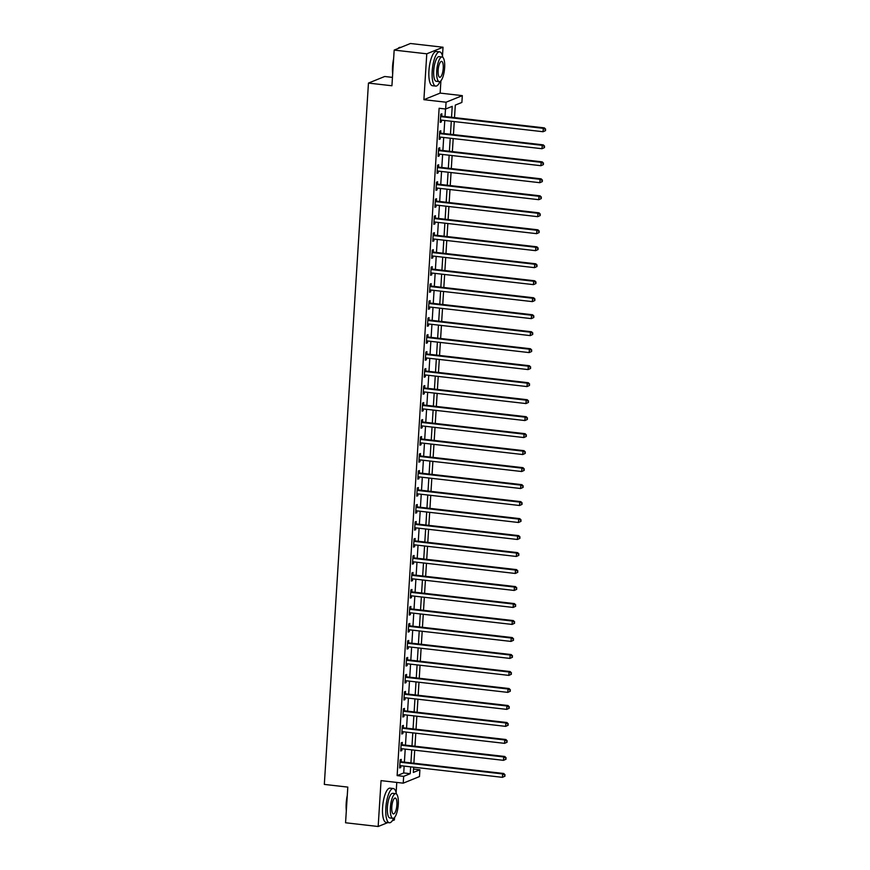 <?xml version="1.0" encoding="UTF-8"?>
<svg xmlns="http://www.w3.org/2000/svg" width="870" height="870" viewBox="0 0 870 870"><rect width="100%" height="100%" fill="white"/><g stroke="black" fill="none" stroke-linecap="round" stroke-linejoin="round"><path stroke-width="1.3" d="M413.533 769.047L419.905 769.776L419.471 776.573L403.223 783.163L403.658 776.366L410.238 773.691L410.673 766.84M392.25 820.791L394.414 819.91L394.567 817.441M396.133 792.624L396.774 782.424M392.457 77.386L384.703 76.495L368.456 83.085L324.325 784.414L347.804 787.1L345.564 822.77L378.167 826.5L387.813 822.585M368.456 83.085L391.924 85.76L394.175 50.09L410.422 43.5L443.026 47.23L426.778 53.809L423.897 99.68L446.071 102.214L462.318 95.635L461.883 102.432L455.304 105.096L454.51 117.613M423.897 99.68L440.144 93.101L440.916 80.769M442.482 55.952L443.026 47.23M440.144 93.101L462.318 95.635M394.175 50.09L426.778 53.809M451.541 117.276L452.226 106.347L445.636 109.011L439.122 108.271L397.133 775.616L403.724 772.951L404.148 766.1M404.398 762.131L405.213 749.113M405.463 745.144L406.29 732.116M406.54 728.157L407.356 715.129M407.606 711.171L408.421 698.142M408.672 694.173L409.498 681.156M409.748 677.186L410.564 664.158M410.814 660.199L411.63 647.171M411.88 643.202L412.706 630.184M412.945 626.215L413.772 613.187M414.022 609.228L414.838 596.2M415.088 592.242L415.903 579.213M416.154 575.244L416.98 562.227M417.23 558.257L418.046 545.229M418.296 541.27L419.112 528.242M419.362 524.284L420.188 511.255M420.428 507.286L421.254 494.269M421.504 490.299L422.32 477.271M422.57 473.313L423.385 460.284M423.636 456.326L424.462 443.298M424.712 439.328L425.528 426.311M425.778 422.341L426.594 409.313M426.844 405.355L427.67 392.326M427.92 388.368L428.736 375.34M428.986 371.37L429.802 358.353M430.052 354.384L430.867 341.355M431.118 337.397L431.944 324.369M432.194 320.41L433.01 307.382M433.26 303.412L434.076 290.395M434.326 286.426L435.152 273.397M435.402 269.439L436.218 256.411M436.468 252.441L437.284 239.424M437.534 235.455L438.349 222.426M438.6 218.468L439.426 205.44M439.676 201.481L440.492 188.453M440.742 184.483L441.558 171.466M441.808 167.497L442.634 154.468M442.884 150.51L443.7 137.482M443.95 133.523L444.766 120.495M445.016 116.526L445.494 109M441.732 115.982L441.873 113.774L440.775 114.22L440.263 122.376L441.362 121.93L441.471 120.114M440.666 132.98L440.807 130.761L439.709 131.207L439.198 139.363L440.296 138.917L440.405 137.112M439.6 149.966L439.741 147.759L438.643 148.194L438.121 156.35L439.219 155.904L439.339 154.099M438.523 166.953L438.665 164.745L437.566 165.191L437.055 173.347L438.154 172.902L438.273 171.085M437.458 183.94L437.599 181.732L436.501 182.178L435.99 190.334L437.088 189.888L437.197 188.072M436.392 200.937L436.533 198.719L435.435 199.165L434.924 207.321L436.011 206.875L436.131 205.07M435.326 217.924L435.457 215.716L434.358 216.162L433.847 224.308L434.946 223.873L435.065 222.057M434.25 234.911L434.391 232.703L433.293 233.149L432.781 241.305L433.88 240.859L433.989 239.043M433.184 251.898L433.325 249.69L432.227 250.136L431.716 258.292L432.814 257.846L432.923 256.03M432.118 268.895L432.249 266.677L431.161 267.123L430.639 275.279L431.737 274.833L431.857 273.028M431.041 285.882L431.183 283.674L430.084 284.12L429.573 292.266L430.672 291.831L430.791 290.014M429.976 302.869L430.117 300.661L429.019 301.107L428.508 309.263L429.606 308.817L429.715 307.001M428.91 319.856L429.051 317.648L427.953 318.094L427.431 326.25L428.529 325.804L428.649 323.988M427.844 336.853L427.975 334.635L426.876 335.08L426.365 343.237L427.464 342.791L427.583 340.986M426.768 353.84L426.909 351.632L425.811 352.078L425.299 360.234L426.398 359.788L426.507 357.972M425.702 370.827L425.843 368.619L424.745 369.065L424.234 377.221L425.332 376.775L425.441 374.959M424.636 387.824L424.767 385.606L423.679 386.052L423.157 394.208L424.255 393.762L424.375 391.946M423.559 404.811L423.701 402.592L422.602 403.038L422.091 411.195L423.19 410.749L423.298 408.943M422.494 421.798L422.635 419.59L421.537 420.036L421.026 428.192L422.124 427.746L422.233 425.93M421.428 438.784L421.569 436.577L420.471 437.023L419.949 445.179L421.047 444.733L421.167 442.917M420.362 455.782L420.493 453.564L419.394 454.01L418.883 462.166L419.982 461.72L420.101 459.915M419.286 472.769L419.427 470.561L418.329 470.996L417.817 479.152L418.916 478.707L419.025 476.901M418.22 489.756L418.361 487.548L417.263 487.994L416.752 496.15L417.85 495.704L417.959 493.888M417.154 506.742L417.285 504.535L416.186 504.981L415.675 513.137L416.773 512.691L416.893 510.875M416.077 523.74L416.219 521.521L415.12 521.967L414.609 530.124L415.708 529.678L415.816 527.872M415.012 540.727L415.153 538.519L414.055 538.965L413.544 547.11L414.642 546.664L414.751 544.859M413.946 557.713L414.087 555.506L412.989 555.952L412.467 564.108L413.565 563.662L413.685 561.846M412.869 574.7L413.011 572.493L411.912 572.938L411.401 581.095L412.5 580.649L412.619 578.833M411.804 591.698L411.945 589.479L410.847 589.925L410.335 598.082L411.434 597.636L411.543 595.83M410.738 608.685L410.879 606.477L409.781 606.923L409.27 615.068L410.368 614.633L410.477 612.817M409.672 625.671L409.803 623.464L408.704 623.91L408.193 632.066L409.291 631.62L409.411 629.804M408.596 642.658L408.737 640.45L407.638 640.896L407.127 649.053L408.226 648.607L408.334 646.791M407.53 659.656L407.671 657.437L406.573 657.883L406.062 666.039L407.16 665.593L407.269 663.788M406.464 676.643L406.605 674.435L405.507 674.881L404.985 683.026L406.083 682.591L406.203 680.775M405.387 693.629L405.529 691.422L404.43 691.867L403.919 700.024L405.018 699.578L405.137 697.762M404.322 710.627L404.463 708.408L403.365 708.854L402.853 717.01L403.952 716.565L404.061 714.748M403.256 727.614L403.397 725.395L402.299 725.841L401.788 733.997L402.886 733.551L402.995 731.746M402.19 744.6L402.321 742.393L401.222 742.839L400.711 750.995L401.81 750.549L401.929 748.733M401.113 761.587L401.255 759.379L400.156 759.825L399.645 767.982L400.744 767.536L400.852 765.72M403.223 783.163L381.049 780.629L378.167 826.5M397.133 775.616L403.658 776.366M445.636 109.011L446.071 102.214M413.642 767.188L413.315 772.451L419.905 769.776M454.26 121.582L453.444 134.6M453.194 138.569L452.378 151.597M452.128 155.556L451.302 168.584M451.051 172.543L450.236 185.571M449.986 189.54L449.17 202.558M448.92 206.527L448.104 219.555M447.854 223.514L447.028 236.542M446.778 240.511L445.962 253.529M445.712 257.498L444.896 270.526M444.646 274.485L443.82 287.513M443.569 291.472L442.754 304.5M442.504 308.469L441.688 321.487M441.438 325.456L440.622 338.484M440.372 342.443L439.546 355.471M439.296 359.43L438.48 372.458M438.23 376.427L437.414 389.445M437.164 393.414L436.338 406.442M436.087 410.401L435.272 423.429M435.022 427.387L434.206 440.416M433.956 444.385L433.129 457.402M432.89 461.372L432.064 474.4M431.814 478.359L430.998 491.387M430.748 495.345L429.932 508.374M429.682 512.343L428.856 525.36M428.605 529.33L427.79 542.358M427.54 546.317L426.724 559.345M426.474 563.303L425.647 576.332M425.408 580.301L424.582 593.318M424.332 597.288L423.516 610.316M423.266 614.274L422.45 627.303M422.2 631.272L421.374 644.289M421.123 648.259L420.308 661.287M420.058 665.245L419.242 678.274M418.992 682.232L418.165 695.26M417.926 699.23L417.1 712.247M416.85 716.217L416.034 729.245M415.784 733.203L414.968 746.232M414.718 750.19L413.892 763.218M410.923 762.881L411.738 749.853M411.988 745.894L412.804 732.866M413.054 728.897L413.881 715.879M414.131 711.91L414.946 698.882M415.197 694.923L416.012 681.895M416.262 677.937L417.089 664.908M417.339 660.939L418.155 647.922M418.405 643.952L419.22 630.924M419.471 626.965L420.286 613.937M420.536 609.968L421.363 596.95M421.613 592.981L422.428 579.964M422.679 575.994L423.494 562.966M423.744 559.008L424.571 545.979M424.821 542.01L425.637 528.993M425.887 525.023L426.702 511.995M426.952 508.036L427.768 495.008M428.018 491.05L428.845 478.021M429.095 474.052L429.91 461.035M430.161 457.065L430.976 444.037M431.226 440.079L432.053 427.05M432.303 423.092L433.119 410.064M433.369 406.094L434.184 393.077M434.434 389.107L435.261 376.079M435.5 372.121L436.327 359.092M436.577 355.134L437.392 342.106M437.643 338.136L438.458 325.119M438.708 321.15L439.535 308.121M439.785 304.163L440.601 291.135M440.851 287.176L441.666 274.148M441.916 270.178L442.743 257.161M442.982 253.192L443.809 240.163M444.059 236.205L444.874 223.177M445.125 219.207L445.94 206.19M446.19 202.221L447.017 189.192M447.267 185.234L448.083 172.206M448.333 168.247L449.148 155.219M449.398 151.25L450.225 138.232M450.464 134.263L451.291 121.234M403.724 772.951L410.238 773.691M440.296 121.811L441.362 121.93M439.23 138.798L440.296 138.917M438.165 155.784L439.219 155.904M437.088 172.782L438.154 172.902M436.022 189.769L437.088 189.888M434.956 206.755L436.011 206.875M433.891 223.742L434.946 223.873M432.814 240.74L433.88 240.859M431.748 257.727L432.814 257.846M430.683 274.713L431.737 274.833M429.606 291.7L430.672 291.831M428.54 308.698L429.606 308.817M427.474 325.685L428.529 325.804M426.398 342.671L427.464 342.791M425.332 359.658L426.398 359.788M424.266 376.656L425.332 376.775M423.201 393.642L424.255 393.762M422.124 410.629L423.19 410.749M421.058 427.616L422.124 427.746M419.992 444.613L421.047 444.733M418.916 461.6L419.982 461.72M417.85 478.587L418.916 478.707M416.784 495.585L417.85 495.704M415.719 512.571L416.773 512.691M414.642 529.558L415.708 529.678M413.576 546.545L414.642 546.664M412.51 563.543L413.565 563.662M411.434 580.529L412.5 580.649M410.368 597.516L411.434 597.636M409.302 614.503L410.368 614.633M408.237 631.5L409.291 631.62M407.16 648.487L408.226 648.607M406.094 665.474L407.16 665.593M405.028 682.461L406.083 682.591M403.952 699.458L405.018 699.578M402.886 716.445L403.952 716.565M401.82 733.432L402.886 733.551M400.755 750.418L401.81 750.549M399.678 767.416L400.744 767.536M545.588 130.587L545.229 129.412L545.588 130.587L543.054 131.729L441.068 120.071A1.381 1.294 -112.1 0 0 440.568 120.114L440.405 120.169M545.142 130.772L543.054 131.729L543.271 128.325L544.37 127.879L442.373 116.232A1.381 1.294 -112.1 0 1 441.895 116.069L440.698 115.416M440.633 116.428L440.796 116.515A1.381 1.294 -112.1 0 0 441.275 116.678L543.271 128.325L545.229 129.412M545.675 129.228L544.37 127.879M544.522 147.574L544.163 146.399L544.522 147.574L541.988 148.716L439.992 137.058A1.381 1.294 -112.1 0 0 439.502 137.101L439.328 137.155M544.076 147.759L541.988 148.716L542.206 145.323L543.304 144.877L441.308 133.219A1.381 1.294 -112.1 0 1 440.829 133.066L439.633 132.403M439.567 133.425L439.731 133.512A1.381 1.294 -112.1 0 0 440.209 133.665L542.206 145.323L544.163 146.399M544.598 146.225L543.304 144.877M543.446 164.571L543.097 163.386L543.446 164.571L540.922 165.702L438.926 154.055A1.381 1.294 -112.1 0 0 438.436 154.088L438.262 154.142M543.01 164.745L540.922 165.702L541.129 162.309L542.227 161.863L440.242 150.206A1.381 1.294 -112.1 0 1 439.763 150.053L438.567 149.401M438.502 150.412L438.665 150.499A1.381 1.294 -112.1 0 0 439.143 150.651L541.129 162.309L543.097 163.386M543.532 163.212L542.227 161.863M542.38 181.558L542.021 180.373L542.38 181.558L539.846 182.7L437.86 171.042A1.381 1.294 -112.1 0 0 437.36 171.085L437.197 171.129M541.945 181.732L539.846 182.7L540.063 179.296L541.162 178.85L439.165 167.192A1.381 1.294 -112.1 0 1 438.687 167.04L437.49 166.387M437.425 167.399L437.588 167.486A1.381 1.294 -112.1 0 0 438.067 167.638L540.063 179.296L542.021 180.373M542.467 180.199L541.162 178.85M541.314 198.545L540.955 197.37L541.314 198.545L538.78 199.687L436.794 188.029A1.381 1.294 -112.1 0 0 436.294 188.072L436.131 188.127M540.868 198.73L538.78 199.687L538.998 196.283L540.096 195.837L438.099 184.19A1.381 1.294 -112.1 0 1 437.621 184.038L436.425 183.374M436.359 184.386L436.522 184.473A1.381 1.294 -112.1 0 0 437.001 184.636L538.998 196.283L540.955 197.37M541.401 197.185L540.096 195.837M392.674 74.004A16.824 5.144 -83.5 0 1 392.544 66.599A16.824 5.144 -83.5 0 1 393.631 58.714M400.776 47.415L400.254 47.35A17.237 5.274 96.5 0 0 398.46 48.068A17.237 5.274 96.5 0 0 397.992 48.535M393.501 60.759A17.237 5.274 96.5 0 0 392.805 66.696A17.237 5.274 96.5 0 0 392.772 72.373M442.776 57.289A17.237 5.274 96.5 0 0 439.644 51.852A17.237 5.274 96.5 0 0 432.194 71.199A17.237 5.274 96.5 0 0 435.729 86.097A17.237 5.274 96.5 0 0 440.002 81.508M439.644 51.852L436.381 51.482A17.237 5.274 96.5 0 0 428.932 70.829A17.237 5.274 96.5 0 0 432.466 85.728L435.729 86.097M439.274 81.649L436.272 81.302A12.408 3.795 -83.5 0 1 433.728 70.579A12.408 3.795 -83.5 0 1 439.089 56.648L442.09 56.985A12.408 3.795 96.5 0 0 436.729 70.916A12.408 3.795 96.5 0 0 439.274 81.649A12.408 3.795 96.5 0 0 444.635 67.719A12.408 3.795 96.5 0 0 442.09 56.985M438.132 70.35A7.993 2.447 96.5 0 0 439.774 77.267A7.993 2.447 96.5 0 0 443.232 68.284A7.993 2.447 96.5 0 0 441.59 61.368A7.993 2.447 96.5 0 0 438.132 70.35M346.325 810.666A16.824 5.144 -83.5 0 1 346.195 803.271A16.824 5.144 -83.5 0 1 347.282 795.376M347.152 797.431A17.237 5.274 96.5 0 0 346.456 803.369A17.237 5.274 96.5 0 0 346.423 809.046M396.426 793.951A17.237 5.274 96.5 0 0 393.294 788.524A17.237 5.274 96.5 0 0 385.845 807.871A17.237 5.274 96.5 0 0 389.379 822.77A17.237 5.274 96.5 0 0 393.653 818.181M393.294 788.524L390.032 788.144A17.237 5.274 96.5 0 0 382.582 807.501A17.237 5.274 96.5 0 0 386.117 822.4L389.379 822.77M392.925 818.322L389.923 817.974A12.408 3.795 -83.5 0 1 387.389 807.251A12.408 3.795 -83.5 0 1 392.751 793.32L395.741 793.657A12.408 3.795 96.5 0 0 390.38 807.588A12.408 3.795 96.5 0 0 392.925 818.322A12.408 3.795 96.5 0 0 398.286 804.38A12.408 3.795 96.5 0 0 395.741 793.657M391.794 807.023A7.993 2.447 96.5 0 0 393.425 813.928A7.993 2.447 96.5 0 0 396.883 804.957A7.993 2.447 96.5 0 0 395.241 798.04A7.993 2.447 96.5 0 0 391.794 807.023M540.237 215.542L539.889 214.357L540.237 215.542L537.714 216.673L435.718 205.016A1.381 1.294 -112.1 0 0 435.228 205.059L435.054 205.113M539.802 215.716L537.714 216.673L537.932 213.28L539.03 212.835L437.034 201.177A1.381 1.294 -112.1 0 1 436.555 201.024L435.359 200.372M435.294 201.383L435.457 201.47A1.381 1.294 -112.1 0 0 435.935 201.623L537.932 213.28L539.889 214.357M540.324 214.183L539.03 212.835M539.172 232.529L538.824 231.344L539.172 232.529L536.649 233.66L434.652 222.013A1.381 1.294 -112.1 0 0 434.163 222.046L433.989 222.1M538.737 232.703L536.649 233.66L536.855 230.267L537.954 229.821L435.968 218.163A1.381 1.294 -112.1 0 1 435.478 218.011L434.282 217.359M434.228 218.37L434.38 218.457A1.381 1.294 -112.1 0 0 434.869 218.609L536.855 230.267L538.824 231.344M539.259 231.17L537.954 229.821M538.106 249.516L537.747 248.331L538.106 249.516L535.572 250.658L433.586 239A1.381 1.294 -112.1 0 0 433.086 239.043L432.923 239.087M537.66 249.69L535.572 250.658L535.789 247.254L536.888 246.808L434.891 235.15A1.381 1.294 -112.1 0 1 434.413 234.998L433.216 234.345M433.151 235.357L433.314 235.444A1.381 1.294 -112.1 0 0 433.793 235.596L535.789 247.254L537.747 248.331M538.193 248.157L536.888 246.808M537.04 266.503L536.681 265.328L537.04 266.503L534.506 267.645L432.51 255.987A1.381 1.294 -112.1 0 0 432.02 256.03L431.846 256.084M536.594 266.688L534.506 267.645L534.724 264.241L535.822 263.806L433.825 252.148A1.381 1.294 -112.1 0 1 433.347 251.995L432.151 251.332M432.085 252.343L432.249 252.43A1.381 1.294 -112.1 0 0 432.727 252.594L534.724 264.241L536.681 265.328M537.116 265.143L535.822 263.806M535.963 283.5L535.615 282.315L535.963 283.5L533.44 284.631L431.444 272.973A1.381 1.294 -112.1 0 0 430.954 273.017L430.78 273.071M535.529 283.674L533.44 284.631L533.647 281.238L534.745 280.792L432.76 269.134A1.381 1.294 -112.1 0 1 432.27 268.982L431.085 268.33M431.02 269.341L431.183 269.428A1.381 1.294 -112.1 0 0 431.661 269.58L533.647 281.238L535.615 282.315M536.05 282.141L534.745 280.792M534.898 300.487L534.539 299.302L534.898 300.487L532.364 301.618L430.378 289.971A1.381 1.294 -112.1 0 0 429.878 290.014L429.715 290.058M534.463 300.661L532.364 301.618L532.581 298.225L533.68 297.779L431.683 286.121A1.381 1.294 -112.1 0 1 431.205 285.969L430.008 285.317M429.943 286.328L430.106 286.415A1.381 1.294 -112.1 0 0 430.585 286.567L532.581 298.225L534.539 299.302M534.985 299.128L533.68 297.779M533.832 317.474L533.473 316.299L533.832 317.474L531.298 318.616L429.312 306.958A1.381 1.294 -112.1 0 0 428.812 307.001L428.649 307.045M533.386 317.648L531.298 318.616L531.516 315.212L532.614 314.766L430.617 303.108A1.381 1.294 -112.1 0 1 430.139 302.956L428.943 302.303M428.877 303.315L429.04 303.402A1.381 1.294 -112.1 0 0 429.519 303.554L531.516 315.212L533.473 316.299M533.919 316.114L532.614 314.766M532.755 334.461L532.407 333.286L532.755 334.461L530.232 335.603L428.236 323.944A1.381 1.294 -112.1 0 0 427.746 323.988L427.572 324.042M532.32 334.646L530.232 335.603L530.45 332.199L531.537 331.764L429.552 320.106A1.381 1.294 -112.1 0 1 429.073 319.953L427.877 319.29M427.812 320.301L427.975 320.399A1.381 1.294 -112.1 0 0 428.453 320.551L530.45 332.199L532.407 333.286M532.842 333.101L531.537 331.764M531.69 351.458L531.342 350.273L531.69 351.458L529.167 352.589L427.17 340.931A1.381 1.294 -112.1 0 0 426.681 340.975L426.507 341.029M531.255 351.632L529.167 352.589L529.373 349.196L530.472 348.75L428.486 337.092A1.381 1.294 -112.1 0 1 427.996 336.94L426.8 336.288M426.746 337.299L426.898 337.386A1.381 1.294 -112.1 0 0 427.387 337.538L529.373 349.196L531.342 350.273M531.777 350.099L530.472 348.75M530.624 368.445L530.265 367.26L530.624 368.445L528.09 369.576L426.104 357.929A1.381 1.294 -112.1 0 0 425.604 357.972L425.441 358.016M530.178 368.619L528.09 369.576L528.308 366.183L529.406 365.737L427.409 354.079A1.381 1.294 -112.1 0 1 426.931 353.927L425.734 353.274M425.669 354.286L425.832 354.373A1.381 1.294 -112.1 0 0 426.311 354.525L528.308 366.183L530.265 367.26M530.711 367.086L529.406 365.737M529.547 385.432L529.199 384.257L529.547 385.432L527.024 386.574L425.028 374.916A1.381 1.294 -112.1 0 0 424.538 374.959L424.364 375.003M529.112 385.617L527.024 386.574L527.242 383.17L528.34 382.724L426.344 371.077A1.381 1.294 -112.1 0 1 425.865 370.914L424.669 370.261M424.603 371.272L424.767 371.359A1.381 1.294 -112.1 0 0 425.245 371.512L527.242 383.17L529.199 384.257M529.634 384.072L528.34 382.724M528.481 402.418L528.133 401.244L528.481 402.418L525.958 403.56L423.962 391.902A1.381 1.294 -112.1 0 0 423.472 391.946L423.298 392M528.046 402.603L525.958 403.56L526.165 400.167L527.263 399.721L425.278 388.063A1.381 1.294 -112.1 0 1 424.788 387.911L423.603 387.248M423.538 388.259L423.701 388.357A1.381 1.294 -112.1 0 0 424.179 388.509L526.165 400.167L528.133 401.244M528.568 401.059L527.263 399.721M527.416 419.416L527.057 418.231L527.416 419.416L524.882 420.547L422.896 408.889A1.381 1.294 -112.1 0 0 422.396 408.933L422.233 408.987M526.981 419.59L524.882 420.547L525.099 417.154L526.198 416.708L424.201 405.05A1.381 1.294 -112.1 0 1 423.723 404.898L422.526 404.245M422.461 405.257L422.624 405.344A1.381 1.294 -112.1 0 0 423.103 405.496L525.099 417.154L527.057 418.231M527.503 418.057L526.198 416.708M526.35 436.403L525.991 435.217L526.35 436.403L523.816 437.545L421.819 425.887A1.381 1.294 -112.1 0 0 421.33 425.93L421.167 425.974M525.904 436.577L523.816 437.545L524.034 434.141L525.132 433.695L423.135 422.037A1.381 1.294 -112.1 0 1 422.657 421.885L421.461 421.232M421.395 422.244L421.558 422.331A1.381 1.294 -112.1 0 0 422.037 422.483L524.034 434.141L525.991 435.217M526.426 435.043L525.132 433.695M525.273 453.39L524.925 452.215L525.273 453.39L522.75 454.531L420.754 442.873A1.381 1.294 -112.1 0 0 420.264 442.917L420.09 442.971M524.838 453.574L522.75 454.531L522.968 451.128L524.055 450.682L422.07 439.035A1.381 1.294 -112.1 0 1 421.591 438.871L420.395 438.219M420.33 439.23L420.493 439.317A1.381 1.294 -112.1 0 0 420.971 439.48L522.968 451.128L524.925 452.215M525.36 452.03L524.055 450.682M524.208 470.376L523.86 469.202L524.208 470.376L521.685 471.518L419.688 459.86A1.381 1.294 -112.1 0 0 419.199 459.904L419.025 459.958M523.773 470.561L521.685 471.518L521.891 468.125L522.99 467.679L421.004 456.021A1.381 1.294 -112.1 0 1 420.514 455.869L419.318 455.206M419.264 456.228L419.416 456.315A1.381 1.294 -112.1 0 0 419.905 456.467L521.891 468.125L523.86 469.202M524.295 469.017L522.99 467.679M523.142 487.374L522.783 486.189L523.142 487.374L520.608 488.505L418.622 476.847A1.381 1.294 -112.1 0 0 418.122 476.89L417.959 476.945M522.696 487.548L520.608 488.505L520.825 485.112L521.924 484.666L419.927 473.008A1.381 1.294 -112.1 0 1 419.449 472.856L418.252 472.203M418.187 473.215L418.35 473.302A1.381 1.294 -112.1 0 0 418.829 473.454L520.825 485.112L522.783 486.189M523.229 486.015L521.924 484.666M522.065 504.361L521.717 503.175L522.065 504.361L519.542 505.503L417.546 493.845A1.381 1.294 -112.1 0 0 417.056 493.888L416.882 493.932M521.63 504.535L519.542 505.503L519.76 502.099L520.858 501.653L418.861 489.995A1.381 1.294 -112.1 0 1 418.383 489.843L417.187 489.19M417.121 490.201L417.285 490.288A1.381 1.294 -112.1 0 0 417.763 490.441L519.76 502.099L521.717 503.175M522.152 503.001L520.858 501.653M520.999 521.347L520.651 520.173L520.999 521.347L518.476 522.489L416.48 510.831A1.381 1.294 -112.1 0 0 415.99 510.875L415.816 510.929M520.564 521.532L518.476 522.489L518.683 519.085L519.781 518.64L417.796 506.992A1.381 1.294 -112.1 0 1 417.306 506.829L416.121 506.177M416.056 507.188L416.208 507.275A1.381 1.294 -112.1 0 0 416.697 507.438L518.683 519.085L520.651 520.173M521.087 519.988L519.781 518.64M519.934 538.345L519.575 537.16L519.934 538.345L517.4 539.476L415.414 527.818A1.381 1.294 -112.1 0 0 414.914 527.862L414.751 527.916M519.488 538.519L517.4 539.476L517.617 536.083L518.716 535.637L416.719 523.979A1.381 1.294 -112.1 0 1 416.241 523.827L415.044 523.174M414.979 524.186L415.142 524.273A1.381 1.294 -112.1 0 0 415.621 524.425L517.617 536.083L519.575 537.16M520.021 536.986L518.716 535.637M518.868 555.332L518.509 554.146L518.868 555.332L516.334 556.463L414.337 544.816A1.381 1.294 -112.1 0 0 413.848 544.848L413.685 544.903M518.422 555.506L516.334 556.463L516.552 553.07L517.65 552.624L415.653 540.966A1.381 1.294 -112.1 0 1 415.175 540.814L413.979 540.161M413.913 541.173L414.076 541.26A1.381 1.294 -112.1 0 0 414.555 541.412L516.552 553.07L518.509 554.146M518.944 553.972L517.65 552.624M517.791 572.319L517.443 571.133L517.791 572.319L515.268 573.461L413.272 561.803A1.381 1.294 -112.1 0 0 412.782 561.846L412.608 561.889M517.356 572.493L515.268 573.461L515.475 570.057L516.573 569.611L414.588 557.953A1.381 1.294 -112.1 0 1 414.109 557.8L412.913 557.148M412.848 558.159L413.011 558.246A1.381 1.294 -112.1 0 0 413.489 558.399L515.475 570.057L517.443 571.133M517.878 570.959L516.573 569.611M516.726 589.305L516.367 588.131L516.726 589.305L514.203 590.447L412.206 578.789A1.381 1.294 -112.1 0 0 411.717 578.833L411.543 578.887M516.291 589.49L514.203 590.447L514.409 587.043L515.508 586.597L413.511 574.95A1.381 1.294 -112.1 0 1 413.032 574.798L411.836 574.135M411.782 575.146L411.934 575.233A1.381 1.294 -112.1 0 0 412.423 575.396L514.409 587.043L516.367 588.131M516.813 587.946L515.508 586.597M515.66 606.303L515.301 605.118L515.66 606.303L513.126 607.434L411.14 595.776A1.381 1.294 -112.1 0 0 410.64 595.819L410.477 595.874M515.214 606.477L513.126 607.434L513.343 604.041L514.442 603.595L412.445 591.937A1.381 1.294 -112.1 0 1 411.967 591.785L410.77 591.132M410.705 592.144L410.868 592.231A1.381 1.294 -112.1 0 0 411.347 592.383L513.343 604.041L515.301 605.118M515.747 604.944L514.442 603.595M514.583 623.29L514.235 622.104L514.583 623.29L512.06 624.421L410.064 612.774A1.381 1.294 -112.1 0 0 409.574 612.806L409.4 612.861M514.148 623.464L512.06 624.421L512.278 621.028L513.376 620.582L411.379 608.924A1.381 1.294 -112.1 0 1 410.901 608.772L409.705 608.119M409.639 609.13L409.803 609.217A1.381 1.294 -112.1 0 0 410.281 609.37L512.278 621.028L514.235 622.104M514.67 621.93L513.376 620.582M513.517 640.276L513.169 639.091L513.517 640.276L510.994 641.418L408.998 629.76A1.381 1.294 -112.1 0 0 408.508 629.804L408.334 629.847M513.082 640.45L510.994 641.418L511.201 638.014L512.299 637.569L410.314 625.911A1.381 1.294 -112.1 0 1 409.824 625.758L408.639 625.106M408.574 626.117L408.726 626.204A1.381 1.294 -112.1 0 0 409.215 626.356L511.201 638.014L513.169 639.091M513.604 638.917L512.299 637.569M512.452 657.263L512.093 656.089L512.452 657.263L509.918 658.405L407.932 646.747A1.381 1.294 -112.1 0 0 407.432 646.791L407.269 646.845M512.006 657.448L509.918 658.405L510.135 655.001L511.234 654.566L409.237 642.908A1.381 1.294 -112.1 0 1 408.759 642.756L407.562 642.093M407.497 643.104L407.66 643.191A1.381 1.294 -112.1 0 0 408.139 643.354L510.135 655.001L512.093 656.089M512.539 655.904L511.234 654.566M511.386 674.261L511.027 673.075L511.386 674.261L508.852 675.392L406.855 663.734A1.381 1.294 -112.1 0 0 406.366 663.777L406.203 663.832M510.94 674.435L508.852 675.392L509.07 671.999L510.168 671.553L408.171 659.895A1.381 1.294 -112.1 0 1 407.693 659.743L406.497 659.09M406.431 660.102L406.594 660.189A1.381 1.294 -112.1 0 0 407.073 660.341L509.07 671.999L511.027 673.075M511.462 672.901L510.168 671.553M510.309 691.248L509.961 690.062L510.309 691.248L507.786 692.379L405.79 680.731A1.381 1.294 -112.1 0 0 405.3 680.775L405.126 680.818M509.874 691.422L507.786 692.379L507.993 688.986L509.091 688.54L407.106 676.882A1.381 1.294 -112.1 0 1 406.627 676.729L405.431 676.077M405.366 677.088L405.529 677.175A1.381 1.294 -112.1 0 0 406.007 677.328L507.993 688.986L509.961 690.062M510.396 689.888L509.091 688.54M509.244 708.234L508.885 707.06L509.244 708.234L506.721 709.376L404.724 697.718A1.381 1.294 -112.1 0 0 404.235 697.762L404.061 697.805M508.809 708.419L506.721 709.376L506.927 705.972L508.026 705.526L406.029 693.879A1.381 1.294 -112.1 0 1 405.55 693.716L404.354 693.064M404.3 694.075L404.452 694.162A1.381 1.294 -112.1 0 0 404.941 694.314L506.927 705.972L508.885 707.06M509.331 706.875L508.026 705.526M508.178 725.221L507.819 724.047L508.178 725.221L505.644 726.363L403.658 714.705A1.381 1.294 -112.1 0 0 403.158 714.748L402.995 714.803M507.732 725.406L505.644 726.363L505.861 722.97L506.96 722.524L404.963 710.866A1.381 1.294 -112.1 0 1 404.485 710.714L403.288 710.05M403.223 711.062L403.386 711.16A1.381 1.294 -112.1 0 0 403.865 711.312L505.861 722.97L507.819 724.047M508.265 723.862L506.96 722.524M507.101 742.219L506.753 741.033L507.101 742.219L504.578 743.35L402.582 731.692A1.381 1.294 -112.1 0 0 402.092 731.735L401.918 731.79M506.666 742.393L504.578 743.35L504.796 739.957L505.894 739.511L403.897 727.853A1.381 1.294 -112.1 0 1 403.419 727.701L402.223 727.048M402.157 728.059L402.321 728.146A1.381 1.294 -112.1 0 0 402.799 728.299L504.796 739.957L506.753 741.033M507.188 740.859L505.894 739.511M506.035 759.205L505.687 758.02L506.035 759.205L503.512 760.336L401.516 748.689A1.381 1.294 -112.1 0 0 401.026 748.733L400.852 748.776M505.6 759.379L503.512 760.336L503.719 756.943L504.817 756.498L402.832 744.84A1.381 1.294 -112.1 0 1 402.342 744.687L401.157 744.035M401.092 745.046L401.244 745.133A1.381 1.294 -112.1 0 0 401.733 745.285L503.719 756.943L505.687 758.02M506.122 757.846L504.817 756.498M504.97 776.192L504.611 775.018L504.97 776.192L502.436 777.334L400.45 765.676A1.381 1.294 -112.1 0 0 399.95 765.72L399.787 765.763M504.524 776.377L502.436 777.334L502.653 773.93L503.752 773.484L401.755 761.837A1.381 1.294 -112.1 0 1 401.277 761.674L400.08 761.022M400.015 762.033L400.178 762.12A1.381 1.294 -112.1 0 0 400.657 762.272L502.653 773.93L504.611 775.018M505.057 774.833L503.752 773.484M440.796 116.515L441.895 116.069M441.275 116.678L442.373 116.232M439.731 133.512L440.829 133.066M440.209 133.665L441.308 133.219M438.665 150.499L439.763 150.053M439.143 150.651L440.242 150.206M437.588 167.486L438.687 167.04M438.067 167.638L439.165 167.192M436.522 184.473L437.621 184.038M437.001 184.636L438.099 184.19M435.457 201.47L436.555 201.024M435.935 201.623L437.034 201.177M434.38 218.457L435.478 218.011M434.869 218.609L435.968 218.163M433.314 235.444L434.413 234.998M433.793 235.596L434.891 235.15M432.249 252.43L433.347 251.995M432.727 252.594L433.825 252.148M431.183 269.428L432.27 268.982M431.661 269.58L432.76 269.134M430.106 286.415L431.205 285.969M430.585 286.567L431.683 286.121M429.04 303.402L430.139 302.956M429.519 303.554L430.617 303.108M427.975 320.399L429.073 319.953M428.453 320.551L429.552 320.106M426.898 337.386L427.996 336.94M427.387 337.538L428.486 337.092M425.832 354.373L426.931 353.927M426.311 354.525L427.409 354.079M424.767 371.359L425.865 370.914M425.245 371.512L426.344 371.077M423.701 388.357L424.788 387.911M424.179 388.509L425.278 388.063M422.624 405.344L423.723 404.898M423.103 405.496L424.201 405.05M421.558 422.331L422.657 421.885M422.037 422.483L423.135 422.037M420.493 439.317L421.591 438.871M420.971 439.48L422.07 439.035M419.416 456.315L420.514 455.869M419.905 456.467L421.004 456.021M418.35 473.302L419.449 472.856M418.829 473.454L419.927 473.008M417.285 490.288L418.383 489.843M417.763 490.441L418.861 489.995M416.208 507.275L417.306 506.829M416.697 507.438L417.796 506.992M415.142 524.273L416.241 523.827M415.621 524.425L416.719 523.979M414.076 541.26L415.175 540.814M414.555 541.412L415.653 540.966M413.011 558.246L414.109 557.8M413.489 558.399L414.588 557.953M411.934 575.233L413.032 574.798M412.423 575.396L413.511 574.95M410.868 592.231L411.967 591.785M411.347 592.383L412.445 591.937M409.803 609.217L410.901 608.772M410.281 609.37L411.379 608.924M408.726 626.204L409.824 625.758M409.215 626.356L410.314 625.911M407.66 643.191L408.759 642.756M408.139 643.354L409.237 642.908M406.594 660.189L407.693 659.743M407.073 660.341L408.171 659.895M405.529 677.175L406.627 676.729M406.007 677.328L407.106 676.882M404.452 694.162L405.55 693.716M404.941 694.314L406.029 693.879M403.386 711.16L404.485 710.714M403.865 711.312L404.963 710.866M402.321 728.146L403.419 727.701M402.799 728.299L403.897 727.853M401.244 745.133L402.342 744.687M401.733 745.285L402.832 744.84M400.178 762.12L401.277 761.674M400.657 762.272L401.755 761.837"/></g></svg>
